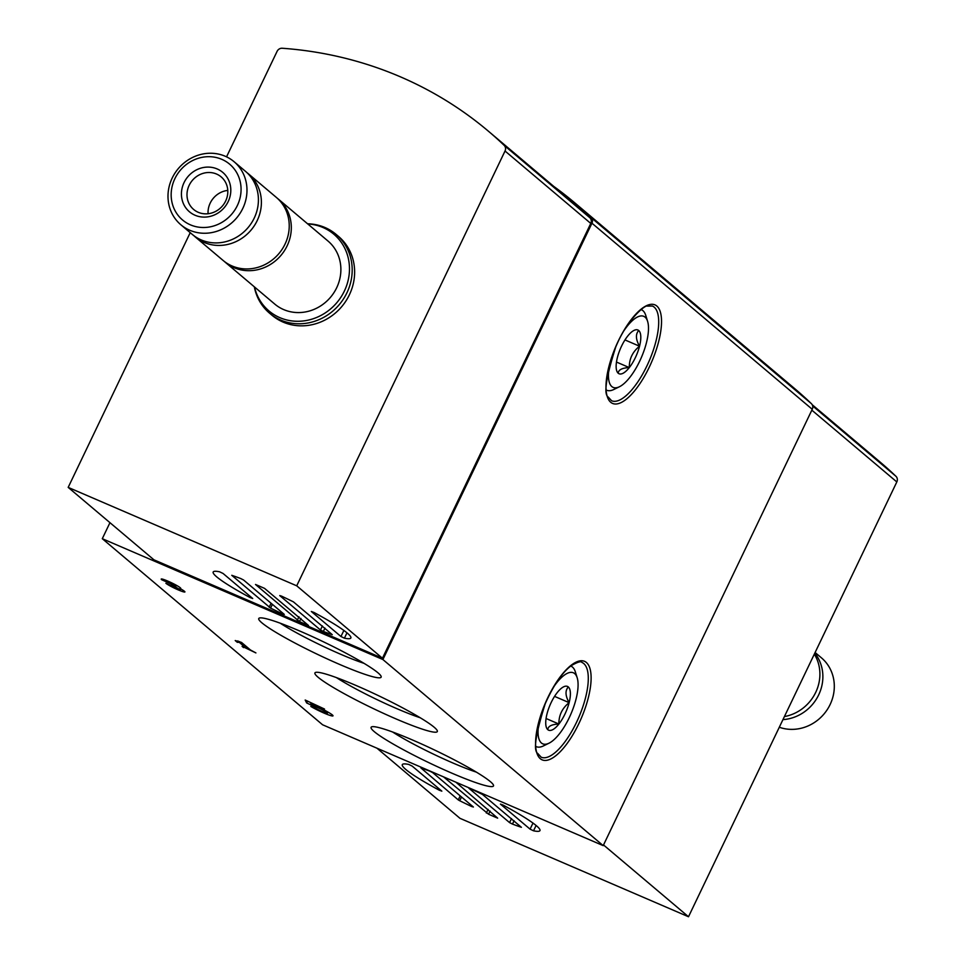 <?xml version="1.0" encoding="UTF-8"?>
<svg xmlns="http://www.w3.org/2000/svg" width="965" height="965" viewBox="0 0 965 965"><rect width="100%" height="100%" fill="white"/><g stroke="black" fill="none" stroke-linecap="round" stroke-linejoin="round"><path stroke-width="1.45" d="M190.214 232.674L68.177 487.385L153.917 559.809L382.454 658.239L590.773 223.434A5.163 4.777 -49.8 0 0 589.892 217.776A407.399 377.206 -49.8 0 0 574.091 203.579L488.35 131.156A407.399 377.206 -49.8 0 0 282.226 48.25A5.163 4.777 -49.8 0 0 277.1 51.338L226.546 156.849M68.177 487.385L296.713 585.815L505.033 151.01A5.163 4.777 -49.8 0 0 504.152 145.353A407.399 377.206 -49.8 0 0 488.35 131.156M250.092 597.552A76.319 7.804 25.6 0 1 213.181 572.016A76.319 7.804 25.6 0 1 219.622 571.811L223.072 573.475L252.721 598.517L250.092 597.552L250.526 596.659M270.598 608.119L231.757 575.309A76.319 7.804 25.6 0 1 240.683 578.53L243.566 580.001L284.289 614.403L282.54 613.885A76.319 7.804 25.6 0 1 270.598 608.119L272.395 604.355M299.464 621.605L255.508 584.476A76.319 7.804 25.6 0 1 264.567 588.385L308.523 625.513A76.319 7.804 25.6 0 1 299.464 621.605L300.971 618.444M323.347 631.46L320.464 629.988L279.741 595.586L281.491 596.105A76.319 7.804 25.6 0 1 293.432 601.87L332.274 634.68A76.319 7.804 25.6 0 1 323.347 631.46L324.952 628.106M408.738 764.437A76.319 7.804 -154.4 0 0 402.296 764.642A76.319 7.804 -154.4 0 0 439.208 790.178L441.837 791.143L412.188 766.101L408.738 764.437M459.714 800.745A76.319 7.804 -154.4 0 0 471.656 806.511L473.405 807.029L432.682 772.627L429.799 771.156A76.319 7.804 -154.4 0 0 420.885 767.935L458.266 799.901L459.714 800.745L461.523 796.994M443.538 776.873L488.58 814.231A76.319 7.804 -154.4 0 0 497.651 818.139L455.89 782.193M512.463 824.086A76.319 7.804 -154.4 0 0 521.389 827.307L482.548 794.497A76.319 7.804 -154.4 0 0 470.606 788.731L468.857 788.212L509.58 822.614L512.463 824.086L514.068 820.732M376.917 748.177L459.967 818.32L688.503 916.75L896.823 481.945A5.163 4.777 -49.8 0 0 895.942 476.288A407.399 377.206 -49.8 0 0 880.14 462.09L812.192 404.709M243.554 647.599L242.094 646.369L246.099 648.094L239.224 642.292L237.293 642.316L235.219 640.555L241.467 642.388L250.43 649.964L255.906 652.919L243.783 647.105M451.885 773.17A67.852 6.936 -154.4 0 0 493.477 785.148A67.852 6.936 -154.4 0 0 435.299 750.372A67.852 6.936 -154.4 0 0 371.742 726.814A67.852 6.936 -154.4 0 0 451.885 773.17M339.547 664.39A67.852 6.936 -154.4 0 0 381.127 676.356A67.852 6.936 -154.4 0 0 322.961 641.58A67.852 6.936 -154.4 0 0 259.404 618.034A67.852 6.936 -154.4 0 0 339.547 664.39M395.71 718.78A67.852 6.936 -154.4 0 0 437.302 730.746A67.852 6.936 -154.4 0 0 379.124 695.982A67.852 6.936 -154.4 0 0 315.579 672.424A67.852 6.936 -154.4 0 0 395.71 718.78M109.962 522.68L102.29 538.699L322.6 724.787L603.197 845.63L812.253 409.293A5.163 4.777 -49.8 0 0 811.384 403.647A407.399 377.206 -49.8 0 0 794.834 388.75L574.537 202.65A407.399 377.206 -49.8 0 0 553.789 186.426M102.29 538.699L382.9 659.541L603.197 845.63M179.972 588.481A10.832 1.11 25.6 0 1 184.918 591.943A10.832 1.11 25.6 0 1 176.499 589.12A10.832 1.11 25.6 0 1 165.884 583.27L180.262 589.808L171.408 584.488L175.968 586.069L161.722 579.76A10.832 1.11 25.6 0 1 161.215 579.06A10.832 1.11 25.6 0 1 171.456 582.751A10.832 1.11 25.6 0 1 180.745 588.421A10.832 1.11 25.6 0 1 179.972 588.481L180.31 587.781M311.9 705.439L306.665 702.942L305.181 700.035L324.505 709.034L310.718 703.099L311.321 704.293A14.439 1.472 25.6 0 1 325.615 710.795A14.439 1.472 25.6 0 1 333.009 715.849A14.439 1.472 25.6 0 1 324.723 713.376A14.439 1.472 25.6 0 1 310.827 706.44L314.204 707.466A8.251 0.844 25.6 0 0 322.31 711.591A8.251 0.844 25.6 0 0 327.425 713.171A8.251 0.844 25.6 0 0 321.828 709.577A8.251 0.844 25.6 0 0 313.275 706.03L311.9 705.439L312.286 704.643M382.9 659.541L591.955 223.204A5.163 4.777 -49.8 0 0 591.075 217.559A407.399 377.206 -49.8 0 0 574.537 202.65M296.713 585.815L382.454 658.239M344.409 638.179L340.959 636.514L311.309 611.472L313.939 612.437A76.319 7.804 25.6 0 1 350.85 637.974A76.319 7.804 25.6 0 1 344.409 638.179L346.978 632.835M307.558 223.784A51.567 47.743 130.2 0 1 336.097 234.386L338.534 236.437A51.567 47.743 130.2 0 1 341.731 306.641A51.567 47.743 130.2 0 1 271.973 315.229L269.549 313.179A51.567 47.743 130.2 0 1 254.314 286.81M688.503 916.75L603.523 844.966M533.536 830.805A76.319 7.804 -154.4 0 0 539.966 830.6A76.319 7.804 -154.4 0 0 503.055 805.063L500.425 804.098L530.075 829.152L533.536 830.805L536.094 825.461M336.435 677.611A59.022 6.031 -154.4 0 0 396.965 708.708A59.022 6.031 -154.4 0 0 420.197 717.743M280.26 623.221A59.022 6.031 -154.4 0 0 340.79 654.318A59.022 6.031 -154.4 0 0 364.022 663.341M392.61 732.001A59.022 6.031 -154.4 0 0 453.14 763.098A59.022 6.031 -154.4 0 0 476.372 772.133M246.714 646.827L246.099 648.094M239.573 641.568L239.224 642.292M237.981 640.893L237.293 642.316M162.072 579.024L161.722 579.76M307.57 701.048L306.665 702.942M313.673 705.198L313.275 706.03M174.882 178.646A36.513 33.799 130.2 0 1 235.327 170.455A36.513 33.799 130.2 0 1 208.138 227.185A36.513 33.799 130.2 0 1 174.882 178.646M184.062 182.59A25.79 23.872 130.2 0 1 226.751 176.812A25.79 23.872 130.2 0 1 207.547 216.884A25.79 23.872 130.2 0 1 184.062 182.59M172.192 178.055A41.254 38.202 130.2 0 1 234.109 161.734A41.254 38.202 130.2 0 1 236.666 217.897A41.254 38.202 130.2 0 1 180.865 224.773A41.254 38.202 130.2 0 1 172.192 178.055M234.109 161.734L245.544 171.396A41.254 38.202 130.2 0 1 248.102 227.559A41.254 38.202 130.2 0 1 192.3 234.423L180.865 224.773M246.992 172.687A41.254 38.202 130.2 0 1 248.512 173.905A41.254 38.202 130.2 0 1 251.081 230.068A41.254 38.202 130.2 0 1 195.268 236.944A41.254 38.202 130.2 0 1 193.82 235.641M248.512 173.905L276.352 197.415A41.254 38.202 130.2 0 1 278.909 253.59A41.254 38.202 130.2 0 1 223.108 260.454L195.268 236.944M277.377 198.32A41.254 38.202 130.2 0 1 278.439 199.176A41.254 38.202 130.2 0 1 280.996 255.339A41.254 38.202 130.2 0 1 225.195 262.215A41.254 38.202 130.2 0 1 224.169 261.31M278.439 199.176L328.004 241.045A41.254 38.202 130.2 0 1 330.561 297.22A41.254 38.202 130.2 0 1 274.76 304.084L225.195 262.215M307.739 223.928A50.24 46.513 130.2 0 1 349.475 269.537A50.24 46.513 130.2 0 1 306.436 320.489A50.24 46.513 130.2 0 1 254.495 286.955M336.097 234.386A51.567 47.743 130.2 0 1 339.294 304.59A51.567 47.743 130.2 0 1 269.549 313.179M814.327 654.149A41.254 38.202 130.2 0 1 784.412 716.573M814.81 653.124A41.254 38.202 130.2 0 1 818.67 694.909A41.254 38.202 130.2 0 1 782.953 719.625M815.111 652.509L821.432 657.841A41.254 38.202 130.2 0 1 828.03 708.394A41.254 38.202 130.2 0 1 779.298 727.248M189.164 185.328A21.314 19.734 130.2 0 1 221.166 176.897A21.314 19.734 130.2 0 1 222.481 205.919A21.314 19.734 130.2 0 1 193.651 209.465A21.314 19.734 130.2 0 1 189.164 185.328M208.066 213.735A21.314 19.734 130.2 0 1 210.201 203.096A21.314 19.734 130.2 0 1 227.776 190.407M638.709 330.5A23.823 8.661 -66.7 0 1 639.542 346.218A23.823 8.661 -66.7 0 1 629.301 367.581C622.087 367.918 618.396 369.812 618.227 373.238A23.823 8.661 -66.7 0 1 616.683 370.669A23.823 8.661 -66.7 0 1 617.395 357.52A23.823 8.661 -66.7 0 1 627.636 336.158A23.823 8.661 -66.7 0 1 634.041 330.392A23.823 8.661 -66.7 0 1 638.709 330.5C635.428 334.167 635.706 339.415 639.542 346.218C632.594 351.791 629.18 358.908 629.301 367.581A23.823 8.661 -66.7 0 1 618.227 373.238M624.138 330.428A38.672 14.065 -66.7 0 1 647.599 321.333A38.672 14.065 -66.7 0 1 639.638 361.296A38.672 14.065 -66.7 0 1 619.433 386.748A38.672 14.065 -66.7 0 1 609.916 363.455M619.433 386.748L613.812 389.498A43.835 15.947 -66.7 0 1 606.72 390.234A43.835 15.947 -66.7 0 1 606.478 390.125L606.72 390.234M641.399 309.705L641.158 309.608A43.835 15.947 -66.7 0 1 641.399 309.705A43.835 15.947 -66.7 0 1 645.742 315.362L647.599 321.333M616.478 362.056L629.301 367.581M624.97 339.933L639.542 346.218M568.301 686.947A23.823 8.661 -66.7 0 1 569.133 702.653A23.823 8.661 -66.7 0 1 558.892 724.027C551.666 724.365 547.975 726.247 547.818 729.685A23.823 8.661 -66.7 0 1 546.274 727.115A23.823 8.661 -66.7 0 1 546.986 713.967A23.823 8.661 -66.7 0 1 557.227 692.593A23.823 8.661 -66.7 0 1 563.62 686.827A23.823 8.661 -66.7 0 1 568.301 686.947C565.02 690.614 565.297 695.849 569.133 702.653C562.173 708.238 558.759 715.355 558.892 724.027A23.823 8.661 -66.7 0 1 547.818 729.685M553.729 686.875A38.672 14.065 -66.7 0 1 577.191 677.78A38.672 14.065 -66.7 0 1 569.217 717.743A38.672 14.065 -66.7 0 1 549.025 743.183A38.672 14.065 -66.7 0 1 539.507 719.89M549.025 743.183L543.404 745.933A43.835 15.947 -66.7 0 1 536.311 746.669A43.835 15.947 -66.7 0 1 536.07 746.56L536.311 746.669M570.99 666.152L570.749 666.055A43.835 15.947 -66.7 0 1 570.99 666.152A43.835 15.947 -66.7 0 1 575.321 671.809L577.191 677.78M546.069 718.503L558.892 724.027M554.561 696.38L569.133 702.653M504.152 145.353L589.892 217.776M282.54 613.885L282.866 613.197M439.208 790.178L439.642 789.286M471.656 806.511L471.981 805.823M488.58 814.231L490.087 811.07M895.942 476.288L812.663 405.951M649.24 367.231A53.63 19.505 113.3 0 0 645.983 305.941A53.63 19.505 113.3 0 0 606.056 389.281A53.63 19.505 113.3 0 0 649.24 367.231M578.831 723.666A53.63 19.505 113.3 0 0 575.574 662.388A53.63 19.505 113.3 0 0 535.647 745.716A53.63 19.505 113.3 0 0 578.831 723.666M591.955 223.204L812.253 409.293M591.075 217.559L811.384 403.647M505.033 151.01L590.773 223.434M896.823 481.945L811.842 410.161M180.708 588.891L180.334 589.675M576.479 722.399A51.567 18.757 113.3 0 0 581.992 662.46C581.207 660.941 577.673 661.978 571.401 665.561C562.426 672.195 553.705 684.897 545.249 703.678C535.611 734.088 533.114 750.686 537.77 753.484L541.184 757.199A51.567 18.757 113.3 0 0 576.479 722.399M646.888 365.964A51.567 18.757 113.3 0 0 652.4 306.026L647.322 306.098C645.947 304.337 627.178 318.776 615.658 347.243C606.02 377.641 603.523 394.239 608.191 397.037L611.605 400.752A51.567 18.757 113.3 0 0 646.888 365.964M530.075 829.152L532.994 823.073M509.58 822.614L511.51 818.585M486.336 813.025L488.085 809.382M458.266 799.901L460.196 795.872M340.959 636.514L343.878 630.447M320.464 629.988L322.394 625.947M297.22 620.399L298.969 616.756M269.139 607.274L271.081 603.246M180.757 588.915L180.346 589.772M176.354 585.26L175.968 586.069M166.173 580.399L165.775 581.256M327.955 712.086L327.425 713.171"/></g></svg>
